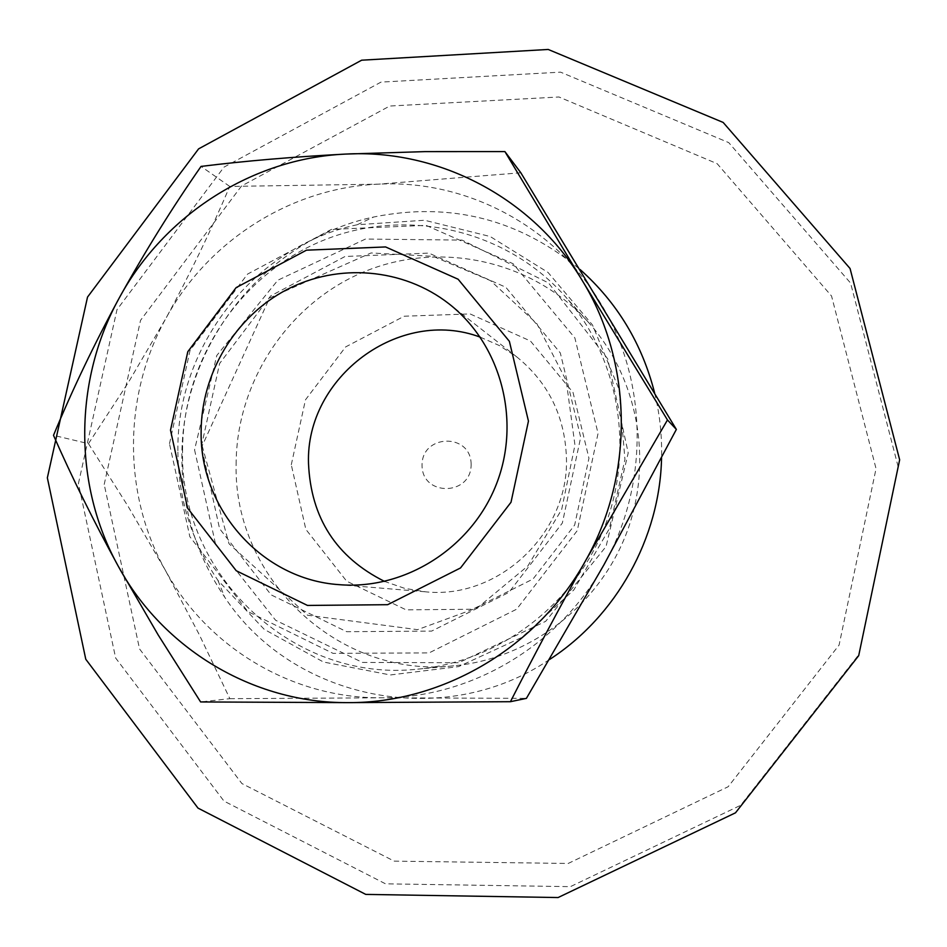 <?xml version="1.0" encoding="UTF-8"?>
<svg xmlns="http://www.w3.org/2000/svg" width="947" height="947" viewBox="0 0 947 947"><rect width="100%" height="100%" fill="white"/><g stroke="black" fill="none" stroke-linecap="round" stroke-linejoin="round"><path stroke-width="0.71" stroke-dasharray="4.74 3.55" d="M236.134 464.504C236.123 382.138 288.184 303.336 364.039 271.813C439.822 240.266 532.451 260.034 588.347 322.217C638.515 378.042 653.904 463.154 625.778 535.043C597.581 606.909 528.485 658.923 453.743 665.812C338.576 678.845 233.341 578.203 236.134 464.504M291.285 464.764L305.467 399.823L345.631 346.922L404.215 316.215L470.091 313.93L530.415 340.967L573.018 392.437L588.951 458.253L574.663 525.04L533.007 579.043L472.671 609.252L406.097 609.844L346.649 581.174L305.845 529.361L291.285 464.764M182.558 450.535C182.724 361.174 239.07 275.636 321.175 241.213C403.185 206.754 503.544 227.872 564.199 295.322C618.616 355.871 635.307 448.476 604.671 526.781C573.965 605.05 498.809 661.681 417.745 669.15C292.789 683.237 179.279 573.846 182.558 450.535M480.259 337.168L499.507 345.619L517.133 357.197C548.502 382.872 564.933 416.42 566.436 457.839C569.218 533.197 498.3 599.83 425.239 591.78L404.44 588.288L384.577 581.422M520.826 172.768L378.315 184.168L229.742 186.429C210.708 231.175 189.436 275.151 165.914 318.358C207.926 240.869 290.729 187.814 378.315 184.168C465.723 179.468 554.042 225.469 600.434 303.016C647.819 379.806 649.654 484.213 603.937 564.814C559.346 646.079 470.28 698.413 381.144 697.797C291.854 698.389 207.369 647.215 165.394 570.343C122.483 493.884 123.074 395.384 165.914 318.358L128.614 382.043L88.462 443.646L53.506 435.324M88.462 443.646L128.247 506.598L165.394 570.343L199.225 634.561L229.849 698.673L200.61 701.94M229.742 186.429L201.048 166.412M229.849 698.673L381.144 697.797L526.402 698.365M104.206 484.426L140.535 320.346L241.532 185.991L389.75 106.028L558.99 96.996L717.175 163.701L831.549 296.032L876.046 468.647L839.089 645.073L728.16 786.732L568.188 863.463L394.236 861.143L241.899 783.548L139.552 648.955L104.206 484.426M78.423 483.562L116.99 309.645L223.954 167.157L381.002 82.117L560.565 72.15L728.728 142.606L850.584 283.07L898.147 466.693L858.87 654.531L740.696 805.27L570.39 886.652L385.512 883.823L223.954 801.067L115.664 658.047L78.423 483.562M549.544 659.503C443.587 731.522 291.984 699.513 224.723 597.202C196.443 555.38 182.179 509.131 181.895 458.455C180.605 346.259 264.106 240.088 373.663 217.017C450.263 201.581 519.074 219.077 580.073 269.504M654.649 393.064C659.81 414.301 662.107 435.916 661.562 457.934M177.87 450.642C176.663 345.643 254.873 246.232 357.22 224.735L424.54 220.249L490.179 236.513L548.017 272.428L592.479 324.951L619.054 389.335L624.937 459.508L609.383 528.627L573.846 589.922L521.868 637.414L458.62 666.617L390.318 674.962L323.483 662.024L264.26 629.376L217.905 580.357C191.472 541.305 178.131 498.075 177.87 450.642M471.133 464.302C471.05 432.637 421.533 433.88 422.054 465.356C421.96 496.891 471.618 495.991 471.133 464.302M201.403 446.274L219.609 363.518L270.641 295.949L345.051 256.483L428.861 253.109L505.816 287.261L560.304 352.923L580.7 437.277L562.34 523.064L508.882 592.42L431.619 631.104L346.661 631.696L271.138 594.87L219.586 528.639L201.403 446.274M169.477 443.693L190.063 350.343L247.569 274.085L331.438 229.387L426.055 225.35L513.096 263.728L574.865 337.901L598.054 433.406L577.268 530.628L516.66 609.193L429.133 652.885L333.06 653.371L247.854 611.561L189.838 536.677L169.477 443.693M588.347 322.217L564.199 295.322M453.743 665.812L417.745 669.15M194.561 449.849L215.608 544.395L275.601 620.249L362.417 662.427L458.774 662.734L545.661 621.339L606.068 546.49L628.216 452.903L607.725 358.901L548.514 282.94L462.089 240.1L365.459 239.058L277.838 280.217L216.78 355.492L194.561 449.849M202.196 445.859L229.02 543.744L307.609 615.254L417.544 629.66L477.75 607.595L527.858 565.963L561.666 509.533L574.947 445.102L566.199 380.54L536.783 323.578L490.558 280.667L433.134 256.353L371.07 252.944L269.575 298.009L202.196 445.859M217.905 580.357L224.723 597.202M357.22 224.735L373.663 217.017M517.133 357.197L448.973 303.809M425.239 591.78L338.955 584.642"/><path stroke-width="1.42" d="M384.577 581.422C336.256 557.238 310.9 517.938 308.509 463.497C305.455 377.024 399.551 306.757 480.259 337.168M510.433 701.703L347.845 702.627C252.66 703.207 162.86 648.47 118.399 566.46C72.931 484.876 73.759 379.889 119.393 297.689C164.162 215.028 252.222 158.232 345.466 154.089C438.52 148.821 532.688 197.639 582.192 280.43C632.738 362.381 634.656 474.104 585.755 560.387C538.05 647.369 442.853 703.337 347.845 702.627L200.61 701.94L158.137 634.881L118.399 566.46C93.244 520.377 71.617 476.672 53.506 435.324C72.209 390.093 94.179 344.211 119.393 297.689C145.163 251.263 172.378 207.511 201.048 166.412C245.32 160.931 293.452 156.823 345.466 154.089L425.179 151.615L504.905 151.591L582.192 280.43L667.469 419.971L585.755 560.387C558.671 609.181 533.563 656.295 510.433 701.703L526.402 698.365L603.937 564.814L676.359 429.429L667.469 419.971M676.359 429.429L520.826 172.768L504.905 151.591M201.131 431.654C201.249 373.248 235.247 316.677 286.657 289.699C338.091 262.816 403.114 268.001 448.973 303.809C500.987 344.282 521.442 420.598 496.335 484.331C471.464 548.159 404.606 590.289 338.955 584.642C261.988 579.528 199.675 508.894 201.131 431.654M170.507 430.139L187.802 351.692L236.123 287.628L306.449 250.186L385.583 246.942L458.123 279.235L509.379 341.334L528.45 421.107L511.013 502.265L460.526 567.951L387.643 604.695L307.491 605.441L236.241 570.745L187.601 508.137L170.507 430.139M47.35 477.833L87.526 297.074L198.598 148.868L361.647 60.194L548.218 49.457L723.153 122.435L850.063 268.51L899.65 459.804L858.692 655.679L735.488 812.822L558.091 897.543L365.767 894.406L197.994 808.099L85.775 659.254L47.35 477.833M580.073 269.504C617.255 302.578 642.113 343.761 654.649 393.064M661.562 457.934C659.905 538.085 616.308 616.319 549.544 659.503"/></g></svg>

